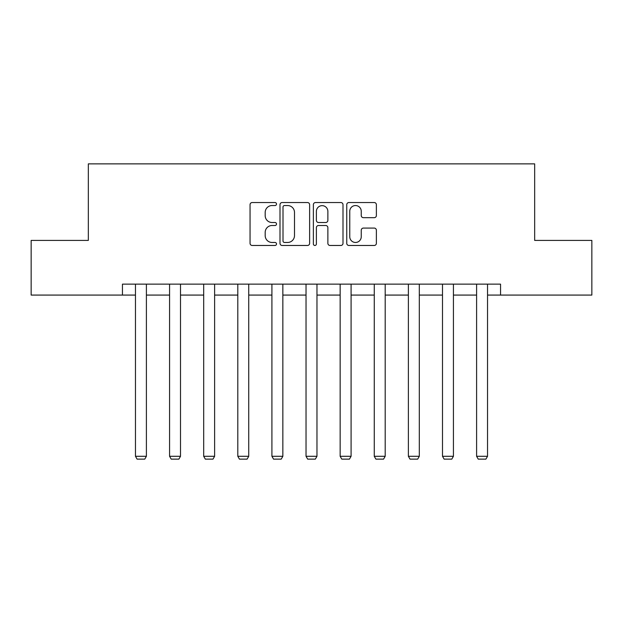 <?xml version="1.0" encoding="UTF-8"?>
<svg xmlns="http://www.w3.org/2000/svg" width="623" height="623" viewBox="0 0 623 623"><rect width="100%" height="100%" fill="white"/><g stroke="black" fill="none" stroke-linecap="round" stroke-linejoin="round"><path stroke-width="0.93" d="M276.511 204.04A1.503 1.503 0 0 0 275.008 202.537L252.206 202.537A2.149 2.149 0 0 0 250.057 204.687L250.057 243.32A2.149 2.149 0 0 0 252.206 245.47L275.008 245.47A1.503 1.503 0 0 0 276.511 243.967A1.503 1.503 0 0 0 275.008 242.464L272.056 242.464A6.869 6.869 0 0 1 265.188 235.595L265.188 232.379A6.869 6.869 0 0 1 272.056 225.51L275.008 225.51A1.503 1.503 0 0 0 276.511 224.007A1.503 1.503 0 0 0 275.008 222.504L272.056 222.504A6.869 6.869 0 0 1 265.188 215.636L265.188 212.412A6.869 6.869 0 0 1 272.056 205.543L275.008 205.543A1.503 1.503 0 0 0 276.511 204.04M374.228 217.676A2.149 2.149 0 0 0 376.378 215.527L376.378 204.687A2.149 2.149 0 0 0 374.228 202.537L348.903 202.537A2.149 2.149 0 0 0 346.754 204.687L346.754 243.32A2.149 2.149 0 0 0 348.903 245.47L374.228 245.47A2.149 2.149 0 0 0 376.378 243.32L376.378 230.23A2.149 2.149 0 0 0 374.228 228.08L363.388 228.08A2.149 2.149 0 0 0 361.247 230.23L361.247 236.724A5.739 5.739 0 0 1 355.507 242.464A5.739 5.739 0 0 1 349.76 236.724L349.76 211.29A5.739 5.739 0 0 1 355.507 205.543A5.739 5.739 0 0 1 361.247 211.29L361.247 215.527A2.149 2.149 0 0 0 363.388 217.676L374.228 217.676M122.451 295.076L31.15 295.076L31.15 240.408L88.334 240.408L88.334 163.865L534.666 163.865L534.666 240.408L591.85 240.408L591.85 295.076L500.549 295.076L500.549 284.143L122.451 284.143L122.451 295.076L135.464 295.076M309.623 204.687A2.149 2.149 0 0 0 307.474 202.537L282.149 202.537A2.149 2.149 0 0 0 280 204.687L280 243.32A2.149 2.149 0 0 0 282.149 245.47L307.474 245.47A2.149 2.149 0 0 0 309.623 243.32L309.623 204.687M315.526 202.537L340.851 202.537A2.149 2.149 0 0 1 343 204.687L343 243.32A2.149 2.149 0 0 1 340.851 245.47L330.011 245.47A2.149 2.149 0 0 1 327.869 243.32L327.869 227.652A2.149 2.149 0 0 0 325.72 225.51L318.532 225.51A2.149 2.149 0 0 0 316.383 227.652L316.383 243.967A1.503 1.503 0 0 1 314.88 245.47A1.503 1.503 0 0 1 313.377 243.967L313.377 204.687A2.149 2.149 0 0 1 315.526 202.537M146.397 295.076L169.573 295.076M180.506 295.076L203.69 295.076M214.624 295.076L237.807 295.076M248.741 295.076L271.916 295.076M282.85 295.076L306.033 295.076M316.967 295.076L340.15 295.076M351.084 295.076L374.259 295.076M385.193 295.076L408.377 295.076M419.31 295.076L442.494 295.076M453.427 295.076L476.603 295.076M487.536 295.076L500.549 295.076M284.509 205.543A1.503 1.503 0 0 0 283.006 207.046L283.006 240.961A1.503 1.503 0 0 0 284.509 242.464L287.624 242.464A6.869 6.869 0 0 0 294.492 235.595L294.492 212.412A6.869 6.869 0 0 0 287.624 205.543L284.509 205.543M327.869 211.392A5.739 5.739 0 0 0 322.122 205.652A5.739 5.739 0 0 0 316.383 211.392L316.383 220.355A2.149 2.149 0 0 0 318.532 222.504L325.72 222.504A2.149 2.149 0 0 0 327.869 220.355L327.869 211.392M146.397 284.143L146.397 456.293L135.464 456.293L135.464 284.143M146.397 456.293L144.754 459.135L137.099 459.135L135.464 456.293M180.506 284.143L180.506 456.293L169.573 456.293L169.573 284.143M180.506 456.293L178.871 459.135L171.216 459.135L169.573 456.293M214.624 284.143L214.624 456.293L203.69 456.293L203.69 284.143M214.624 456.293L212.98 459.135L205.333 459.135L203.69 456.293M248.741 284.143L248.741 456.293L237.807 456.293L237.807 284.143M248.741 456.293L247.097 459.135L239.442 459.135L237.807 456.293M282.85 284.143L282.85 456.293L271.916 456.293L271.916 284.143M282.85 456.293L281.214 459.135L273.559 459.135L271.916 456.293M316.967 284.143L316.967 456.293L306.033 456.293L306.033 284.143M316.967 456.293L315.324 459.135L307.676 459.135L306.033 456.293M351.084 284.143L351.084 456.293L340.15 456.293L340.15 284.143M351.084 456.293L349.441 459.135L341.786 459.135L340.15 456.293M385.193 284.143L385.193 456.293L374.259 456.293L374.259 284.143M385.193 456.293L383.558 459.135L375.903 459.135L374.259 456.293M419.31 284.143L419.31 456.293L408.377 456.293L408.377 284.143M419.31 456.293L417.667 459.135L410.02 459.135L408.377 456.293M453.427 284.143L453.427 456.293L442.494 456.293L442.494 284.143M453.427 456.293L451.784 459.135L444.129 459.135L442.494 456.293M487.536 284.143L487.536 456.293L476.603 456.293L476.603 284.143M487.536 456.293L485.901 459.135L478.246 459.135L476.603 456.293"/></g></svg>
